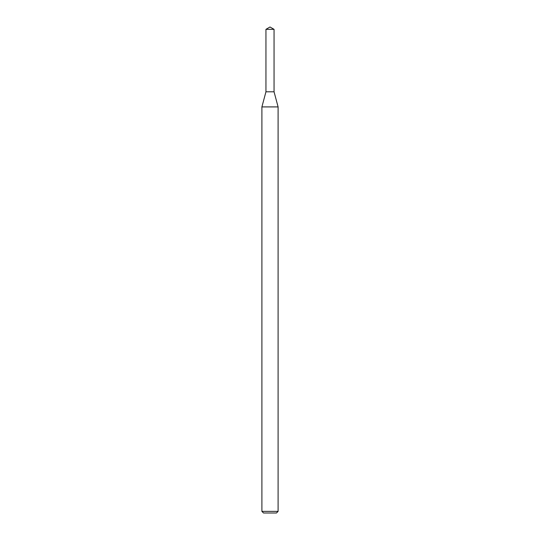 <?xml version="1.0" encoding="UTF-8"?>
<svg xmlns="http://www.w3.org/2000/svg" width="540" height="540" viewBox="0 0 540 540"><rect width="100%" height="100%" fill="white"/><g stroke="black" fill="none" stroke-linecap="round" stroke-linejoin="round"><path stroke-width="0.41" stroke-dasharray="2.7 2.03" d="M274.05 91.8L265.95 91.8L274.05 91.8M278.1 106.913L261.9 106.913M278.1 511.38L261.9 511.38M276.48 513L263.52 513M274.05 29.336L265.95 29.336"/><path stroke-width="0.81" d="M265.95 29.336L265.95 91.8L274.05 91.8L278.1 106.913L261.9 106.913L265.95 91.8L274.05 91.8L274.05 29.336L265.95 29.336L270 27L274.05 29.336M278.1 511.38L276.48 513L263.52 513L261.9 511.38L278.1 511.38L278.1 106.913M261.9 511.38L261.9 106.913"/></g></svg>
